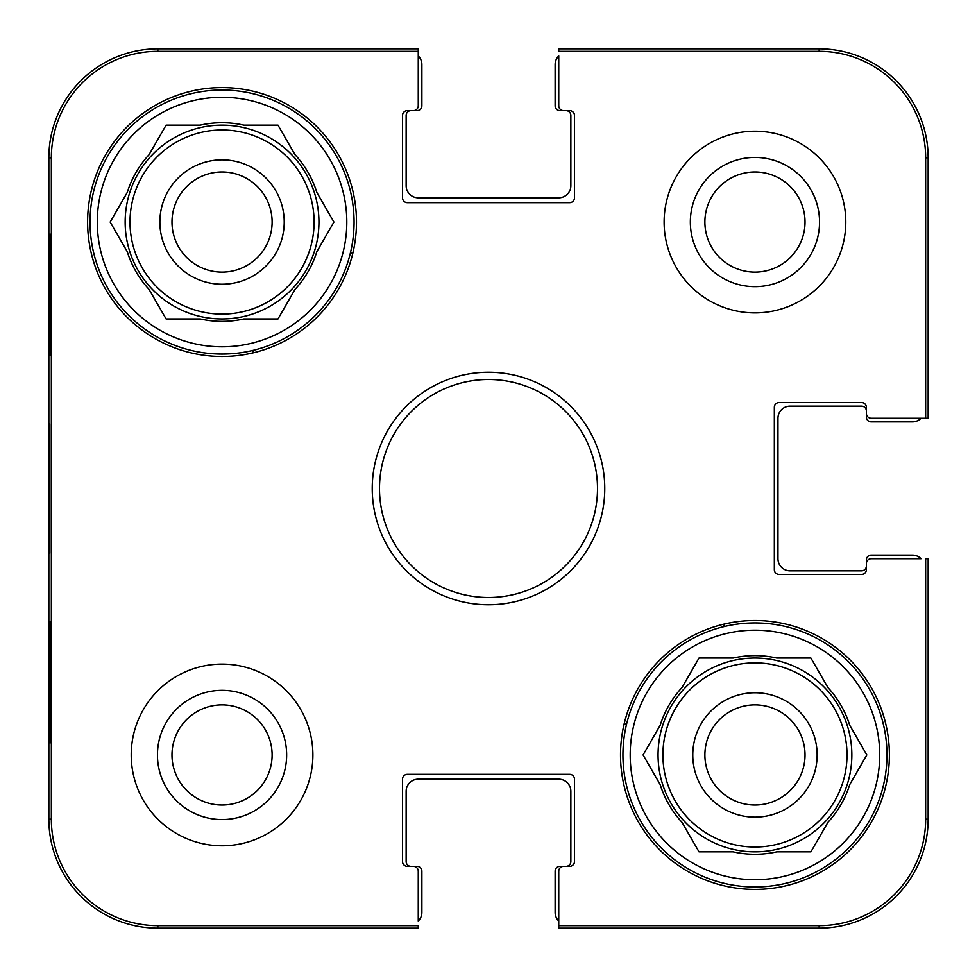 <?xml version="1.0" encoding="UTF-8"?>
<svg xmlns="http://www.w3.org/2000/svg" width="977" height="977" viewBox="0 0 977 977"><rect width="100%" height="100%" fill="white"/><g stroke="black" fill="none" stroke-linecap="round" stroke-linejoin="round"><path stroke-width="1.47" d="M704.881 222.048A50.071 50.071 0 0 1 779.988 178.681A50.071 50.071 0 0 1 779.988 265.402A50.071 50.071 0 0 1 704.881 222.048M171.976 754.952A50.071 50.071 0 0 1 247.083 711.598A50.071 50.071 0 0 1 247.083 798.319A50.071 50.071 0 0 1 171.976 754.952M805.024 754.952A50.071 50.071 0 0 1 729.917 798.319A50.071 50.071 0 0 1 729.917 711.598A50.071 50.071 0 0 1 805.024 754.952M272.119 222.048A50.071 50.071 0 0 1 197.012 265.402A50.071 50.071 0 0 1 197.012 178.681A50.071 50.071 0 0 1 272.119 222.048M819.141 51.341A106.505 106.505 0 0 1 925.659 157.859L925.659 418.254L928.15 418.254L928.15 157.859A109.009 109.009 0 0 0 819.141 48.85L558.746 48.85L558.746 51.341L819.141 51.341L819.141 48.85M51.341 157.859A106.505 106.505 0 0 1 157.859 51.341L418.254 51.341L418.254 48.85L157.859 48.85A109.009 109.009 0 0 0 48.85 157.859L48.85 819.141A109.009 109.009 0 0 0 157.859 928.15L418.254 928.15L418.254 925.659L157.859 925.659A106.505 106.505 0 0 1 51.341 819.141L51.341 157.859L48.85 157.859M925.659 819.141A106.505 106.505 0 0 1 819.141 925.659L558.746 925.659L558.746 928.15L819.141 928.15A109.009 109.009 0 0 0 928.15 819.141L928.15 558.746L925.659 558.746L925.659 819.141L928.15 819.141M558.746 921.055A12.115 12.115 0 0 1 555.119 912.408L555.119 871.228A4.848 4.848 0 0 1 559.955 866.379L566.013 866.379A4.848 4.848 0 0 0 570.861 861.531L570.861 791.285A12.115 12.115 0 0 0 558.746 779.182L418.254 779.182A12.115 12.115 0 0 0 406.139 791.285L406.139 861.531A4.848 4.848 0 0 0 410.987 866.379L417.045 866.379A4.848 4.848 0 0 1 421.881 871.228L421.881 912.408A12.115 12.115 0 0 1 418.254 921.055L418.254 871.228A4.848 4.848 0 0 0 413.405 866.379L407.348 866.379A4.848 4.848 0 0 1 402.512 861.531L402.512 779.182A4.848 4.848 0 0 1 407.348 774.334L569.652 774.334A4.848 4.848 0 0 1 574.488 779.182L574.488 861.531A4.848 4.848 0 0 1 569.652 866.379L563.595 866.379A4.848 4.848 0 0 0 558.746 871.228L558.746 925.659M418.254 55.945A12.115 12.115 0 0 1 421.881 64.592L421.881 105.772A4.848 4.848 0 0 1 417.045 110.621L410.987 110.621A4.848 4.848 0 0 0 406.139 115.469L406.139 185.715A12.115 12.115 0 0 0 418.254 197.818L558.746 197.818A12.115 12.115 0 0 0 570.861 185.715L570.861 115.469A4.848 4.848 0 0 0 566.013 110.621L559.955 110.621A4.848 4.848 0 0 1 555.119 105.772L555.119 64.592A12.115 12.115 0 0 1 558.746 55.945L558.746 105.772A4.848 4.848 0 0 0 563.595 110.621L569.652 110.621A4.848 4.848 0 0 1 574.488 115.469L574.488 197.818A4.848 4.848 0 0 1 569.652 202.666L407.348 202.666A4.848 4.848 0 0 1 402.512 197.818L402.512 115.469A4.848 4.848 0 0 1 407.348 110.621L413.405 110.621A4.848 4.848 0 0 0 418.254 105.772L418.254 51.341M921.055 418.254A12.115 12.115 0 0 1 912.408 421.881L871.228 421.881A4.848 4.848 0 0 1 866.379 417.045L866.379 410.987A4.848 4.848 0 0 0 861.531 406.139L790.075 406.139A12.115 12.115 0 0 0 777.961 418.254L777.961 558.746A12.115 12.115 0 0 0 790.075 570.861L861.531 570.861A4.848 4.848 0 0 0 866.379 566.013L866.379 559.955A4.848 4.848 0 0 1 871.228 555.119L912.408 555.119A12.115 12.115 0 0 1 921.055 558.746L871.228 558.746A4.848 4.848 0 0 0 866.379 563.595L866.379 569.652A4.848 4.848 0 0 1 861.531 574.488L779.182 574.488A4.848 4.848 0 0 1 774.334 569.652L774.334 407.348A4.848 4.848 0 0 1 779.182 402.512L861.531 402.512A4.848 4.848 0 0 1 866.379 407.348L866.379 413.405A4.848 4.848 0 0 0 871.228 418.254L925.659 418.254M312.884 754.952A90.837 90.837 0 0 1 176.629 833.625A90.837 90.837 0 0 1 176.629 676.292A90.837 90.837 0 0 1 312.884 754.952M845.789 222.048A90.837 90.837 0 0 1 709.534 300.708A90.837 90.837 0 0 1 709.534 143.375A90.837 90.837 0 0 1 845.789 222.048M889.388 754.952A134.435 134.435 0 0 1 687.735 871.386A134.435 134.435 0 0 1 687.735 638.531A134.435 134.435 0 0 1 889.388 754.952M356.483 222.048A134.435 134.435 0 0 1 154.83 338.469A134.435 134.435 0 0 1 154.83 105.614A134.435 134.435 0 0 1 356.483 222.048M372.225 488.5A116.275 116.275 0 0 0 546.631 589.192A116.275 116.275 0 0 0 546.631 387.808A116.275 116.275 0 0 0 372.225 488.5M379.491 488.5A109.009 109.009 0 0 1 543.004 394.097A109.009 109.009 0 0 1 543.004 582.903A109.009 109.009 0 0 1 379.491 488.5M690.348 222.048A64.604 64.604 0 0 0 787.254 277.993A64.604 64.604 0 0 0 787.254 166.102A64.604 64.604 0 0 0 690.348 222.048M157.444 754.952A64.604 64.604 0 0 0 254.35 810.898A64.604 64.604 0 0 0 254.35 699.007A64.604 64.604 0 0 0 157.444 754.952M50.34 355.274L49.705 355.274L49.705 234.162L50.34 234.162L50.34 355.274L49.705 355.274M50.34 742.838L49.705 742.838L49.705 621.726L50.34 621.726L50.34 742.838L49.705 742.838M49.18 488.476L49.754 553.287L49.742 423.798L49.18 488.476M49.705 621.726L50.34 621.726M49.705 234.162L50.34 234.162M622.935 754.952A132.017 132.017 0 0 1 820.961 640.631A132.017 132.017 0 0 1 820.961 869.286A132.017 132.017 0 0 1 622.935 754.952M630.202 754.952A124.751 124.751 0 0 1 817.334 646.921A124.751 124.751 0 0 1 817.334 862.996A124.751 124.751 0 0 1 630.202 754.952M660.147 725.386A99.312 99.312 0 0 1 681.946 687.625L699.019 658.058L733.153 658.058A99.312 99.312 0 0 1 776.752 658.058L810.898 658.058L827.971 687.625A99.312 99.312 0 0 1 849.77 725.386L866.831 754.952L849.77 784.519A99.312 99.312 0 0 1 827.971 822.28L810.898 851.846L776.752 851.846A99.312 99.312 0 0 1 733.153 851.846L699.019 851.846L681.946 822.28A99.312 99.312 0 0 1 660.147 784.519L643.074 754.952L660.147 725.386M658.058 754.952A96.894 96.894 0 0 1 803.399 671.04A96.894 96.894 0 0 1 803.399 838.864A96.894 96.894 0 0 1 658.058 754.952M817.138 754.952A62.186 62.186 0 0 0 723.859 701.107A62.186 62.186 0 0 0 723.859 808.809A62.186 62.186 0 0 0 817.138 754.952M90.031 222.048A132.017 132.017 0 0 1 288.056 107.714A132.017 132.017 0 0 1 288.056 336.369A132.017 132.017 0 0 1 90.031 222.048M97.297 222.048A124.751 124.751 0 0 1 284.417 114.004A124.751 124.751 0 0 1 284.417 330.079A124.751 124.751 0 0 1 97.297 222.048M127.23 192.481A99.312 99.312 0 0 1 149.029 154.72L166.102 125.154L200.248 125.154A99.312 99.312 0 0 1 243.847 125.154L277.981 125.154L295.054 154.72A99.312 99.312 0 0 1 316.853 192.481L333.926 222.048L316.853 251.614A99.312 99.312 0 0 1 295.054 289.375L277.981 318.942L243.847 318.942A99.312 99.312 0 0 1 200.248 318.942L166.102 318.942L149.029 289.375A99.312 99.312 0 0 1 127.23 251.614L110.169 222.048L127.23 192.481M125.154 222.048A96.894 96.894 0 0 1 270.495 138.136A96.894 96.894 0 0 1 270.495 305.96A96.894 96.894 0 0 1 125.154 222.048M284.222 222.048A62.186 62.186 0 0 0 190.955 168.191A62.186 62.186 0 0 0 190.955 275.893A62.186 62.186 0 0 0 284.222 222.048M252.005 353.1A272.51 272.51 0 0 1 253.678 350.218M350.218 253.678A272.51 272.51 0 0 1 353.1 252.005M626.782 723.322A272.51 272.51 0 0 1 623.9 724.995M724.995 623.9A272.51 272.51 0 0 1 723.322 626.782M928.15 157.859L925.659 157.859M157.859 48.85L157.859 51.341M48.85 819.141L51.341 819.141M157.859 928.15L157.859 925.659M819.141 928.15L819.141 925.659M662.907 754.952A92.046 92.046 0 0 1 800.981 675.241A92.046 92.046 0 0 1 800.981 834.676A92.046 92.046 0 0 1 662.907 754.952M130.002 222.048A92.046 92.046 0 0 1 268.064 142.324A92.046 92.046 0 0 1 268.064 301.759A92.046 92.046 0 0 1 130.002 222.048"/></g></svg>
